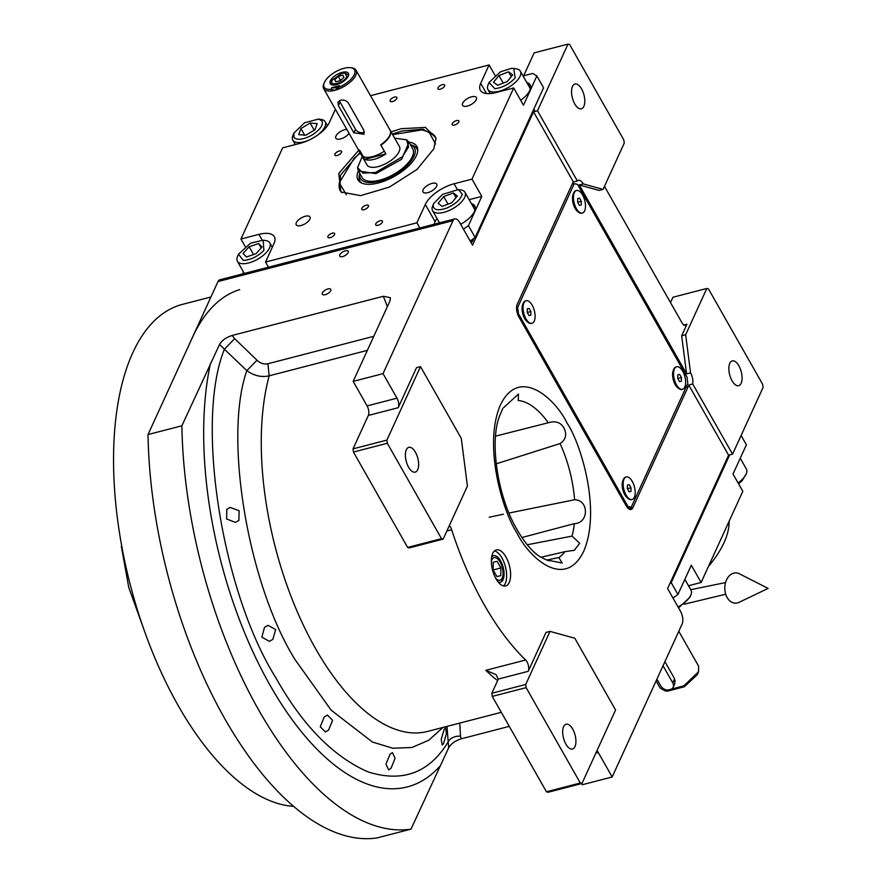 <?xml version="1.0" encoding="UTF-8"?>
<svg xmlns="http://www.w3.org/2000/svg" width="882" height="882" viewBox="0 0 882 882"><rect width="100%" height="100%" fill="white"/><g stroke="black" fill="none" stroke-linecap="round" stroke-linejoin="round"><path stroke-width="1.32" d="M546.829 560.026L558.835 557.567L562.198 563.058L549.552 560.511C549.574 561.404 546.035 559.927 538.946 556.057C531.637 550.974 524.371 542.221 517.139 529.784C497.371 496.621 489.532 441.739 499.455 416.348L502.795 408.344M495.563 436.127L548.262 422.765C555.274 420.659 560.412 422.235 563.675 427.516C567.203 434.209 566.012 439.556 560.081 443.558L496.202 463.844M503.644 407.627L518.484 394.034L518.219 400.494A82.202 38.455 -104.5 0 1 548.262 422.765M444.23 729.26L445.575 727.815L446.457 733.548L443.547 743.603L442.191 745.047L441.209 739.292L444.23 729.26M390.02 754.297L392.424 752.589L395.081 758.322L391.057 768.211L388.697 769.909L385.941 764.165L390.02 754.297M324.223 717.011L327.431 715.082L332.613 720.285L328.578 730.053L325.425 731.961L320.254 726.757L324.223 717.011M509.278 726.36L461.253 738.807C455.31 740.671 451.121 743.658 448.662 747.782L446.976 726.404M491.66 557.06A13.682 6.394 -104.5 0 1 493.578 555.704A13.682 6.394 -104.5 0 1 502.101 563.973A13.682 6.394 -104.5 0 1 503.071 579.617A13.682 6.394 75.5 0 1 500.436 582.186A13.682 6.394 75.5 0 1 498.11 581.933M683.804 325.017L686.957 324.201L681.676 335.766L686.593 373.891L579.254 184.944L599.098 190.413L603.09 189.387L624.247 143.116L623.839 139.94L569.651 44.552L567.997 44.1L537.502 110.779L577.368 180.953A9.316 4.355 75.5 0 1 578.405 180.347A9.316 4.355 75.5 0 1 583.234 183.908L603.09 189.387M686.957 324.201A6.979 3.263 -104.5 0 1 685.612 325.502A6.979 3.263 -104.5 0 1 681.995 322.823L605.625 188.384A6.979 3.263 -104.5 0 1 604.6 186.069M685.369 374.211L690.573 372.865L685.656 334.73L681.676 335.766M448.662 747.782L411.012 829.124L377.154 837.9A307.289 143.744 -104.5 0 1 148.022 434.561L217.997 281.556L453.017 220.643A9.316 4.355 75.5 0 1 454.803 218.89A9.316 4.355 75.5 0 1 459.632 222.462L472.532 245.174L533.522 111.816L573.388 181.99A9.316 4.355 75.5 0 0 572.627 183.125L517.249 304.235A9.316 4.355 75.5 0 0 518.881 316.947L626.22 505.893A9.316 4.355 75.5 0 0 631.049 509.465A9.316 4.355 75.5 0 0 632.846 507.723L688.225 386.603A9.316 4.355 75.5 0 0 688.721 385.015L692.701 383.979L732.567 454.164L763.062 387.485L762.654 384.298L708.466 288.921L706.813 288.458L672.955 297.245L670.507 302.592M706.813 288.458L685.656 334.73M578.03 185.264L583.234 183.908M692.701 383.979A9.316 4.355 75.5 0 0 690.573 372.865M741.145 383.273A12.8 5.987 -104.5 0 1 738.675 385.677A12.8 5.987 -104.5 0 1 730.693 377.937A12.8 5.987 -104.5 0 1 729.789 363.296A12.8 5.987 -104.5 0 1 732.247 360.892A12.8 5.987 -104.5 0 1 740.23 368.632A12.8 5.987 -104.5 0 1 741.145 383.273M688.721 385.015L728.587 455.189L732.567 454.164M728.587 455.189L667.597 588.548L680.496 611.259A9.316 4.355 75.5 0 1 682.139 623.971L612.174 776.976L582.296 784.726L581.635 783.569M217.997 281.556A9.316 4.355 -104.5 0 1 219.783 279.815L454.803 218.89M533.522 111.816L537.502 110.779M567.997 44.1L534.139 52.876L523.665 75.786M583.851 106.391A12.8 5.987 -104.5 0 1 581.381 108.795A12.8 5.987 -104.5 0 1 573.399 101.055A12.8 5.987 -104.5 0 1 572.495 86.403A12.8 5.987 -104.5 0 1 574.954 84.011A12.8 5.987 -104.5 0 1 582.947 91.75A12.8 5.987 -104.5 0 1 583.851 106.391M573.388 181.99L577.368 180.953M509.245 582.451A18.621 8.71 75.5 0 0 507.933 561.15A18.621 8.71 75.5 0 0 496.312 549.883A18.621 8.71 75.5 0 0 492.729 553.378A18.621 8.71 75.5 0 0 494.052 574.678A18.621 8.71 75.5 0 0 505.662 585.946A18.621 8.71 75.5 0 0 509.245 582.451M453.017 220.643L383.042 373.637L396.977 398.168A6.979 3.263 -104.5 0 1 398.201 407.705L416.525 367.651L420.505 366.614L386.9 440.096L353.043 448.872L368.334 415.444A6.979 3.263 75.5 0 0 367.099 405.918L396.977 398.168M449.324 525.606A6.979 3.263 -104.5 0 1 451.661 529.751A216.498 101.276 75.5 0 0 525.65 660.001A6.979 3.263 -104.5 0 1 528.219 671.323L546.002 632.416L549.993 631.391L525.716 684.465L491.858 693.241L497.79 680.265A13.98 6.163 150.4 0 0 498.209 679.096L496.092 674.62L485.817 670.331L525.65 660.001M596.949 750.714A6.979 3.263 -104.5 0 1 598.239 752.445L612.174 776.976M264.501 627.356L268.04 625.349L275.625 629.539L272.869 639.362L269.341 641.357L261.877 637.146L264.501 627.356M226.839 509.366L230.158 507.415L239.132 510.755L238.879 520.424L235.505 522.398L226.619 519.013L226.839 509.366M411.012 829.124A307.289 143.744 -104.5 0 1 181.879 425.786L148.022 434.561M322.36 292.89A4.884 2.15 150.4 0 1 326.671 289.351A4.884 2.15 150.4 0 1 330.794 289.395A4.884 2.15 150.4 0 1 330.728 290.718A4.884 2.15 150.4 0 1 326.417 294.268A4.884 2.15 150.4 0 1 322.294 294.224A4.884 2.15 150.4 0 1 322.36 292.89M339.791 254.788A4.884 2.15 150.4 0 1 344.09 251.249A4.884 2.15 150.4 0 1 348.225 251.293A4.884 2.15 150.4 0 1 348.147 252.616A4.884 2.15 150.4 0 1 343.848 256.166A4.884 2.15 150.4 0 1 339.724 256.122A4.884 2.15 150.4 0 1 339.791 254.788M181.879 425.786L219.541 344.443C221.988 340.331 226.189 337.343 232.131 335.469L383.306 296.286L390.373 297.675L390.042 300.751L353.164 381.388L367.099 405.918M383.042 373.637L353.164 381.388M508.991 513.037L574.612 499.752C589.187 499.929 588.933 523.357 574.347 523.643L522.684 537.314M527.249 544.756L572.021 536.102L579.694 543.257L574.325 550.302L564.888 551.68L540.842 557.303M494.46 550.908A18.621 8.71 -104.5 0 1 504.691 564.237A18.621 8.71 -104.5 0 1 505.265 583.476A18.621 8.71 75.5 0 1 503.534 585.946M386.9 440.096L387.308 443.271L441.496 538.659L443.15 539.111L467.427 486.048L461.275 438.376L420.505 366.614M443.15 539.111L409.292 547.887L407.638 547.435L353.45 452.047L353.043 448.872M525.716 684.465L526.124 687.64L580.312 783.018L581.966 783.481L615.57 709.988L574.81 638.226L549.993 631.391M581.966 783.481L548.108 792.257L546.454 791.793L492.266 696.416L491.858 693.241M367.353 350.375L269.175 375.82C261.557 377.551 254.104 375.82 246.828 370.649L224.425 349.239C194.977 421.012 221.658 591.579 275.812 677.718C302.394 725.202 333.142 756.591 368.059 771.893C402.512 782.709 429.093 772.897 447.802 742.468A11.642 8.974 -3 0 1 460.492 736.205L459.776 723.086M373.781 336.307L267.919 363.748C263.961 364.531 260.322 363.351 257.004 360.22L234.656 338.644L224.425 349.239L219.541 344.443M489.201 517.238L503.402 514.217M417.693 469.731A12.8 5.987 -104.5 0 1 415.224 472.135A12.8 5.987 -104.5 0 1 407.241 464.384A12.8 5.987 -104.5 0 1 406.337 449.743A12.8 5.987 -104.5 0 1 408.796 447.339A12.8 5.987 -104.5 0 1 416.789 455.09A12.8 5.987 -104.5 0 1 417.693 469.731M387.308 443.271L353.45 452.047M441.496 538.659L407.638 547.435M574.976 746.613A12.8 5.987 -104.5 0 1 572.517 749.016A12.8 5.987 -104.5 0 1 564.535 741.277A12.8 5.987 -104.5 0 1 563.631 726.625A12.8 5.987 -104.5 0 1 566.09 724.232A12.8 5.987 -104.5 0 1 574.072 731.972A12.8 5.987 -104.5 0 1 574.976 746.613M526.124 687.64L492.266 696.416M580.312 783.018L546.454 791.793M192.485 337.354A258.404 120.878 -104.5 0 1 239.695 289.605M293.816 806.357A258.404 120.878 -104.5 0 1 144.262 630.498A258.404 120.878 -104.5 0 1 132.73 352.844A258.404 120.878 -104.5 0 1 182.453 304.378L210.941 296.991M669.835 583.652L671.224 582.66L729.646 454.914M671.224 582.66L677.938 594.468L672.977 598.029M677.938 594.468L691.312 565.208L701.124 582.473L742.82 491.296L733.008 474.031L746.393 444.782L741.112 435.488M701.124 582.473L688.489 585.747M684.851 579.342L690.992 590.157A18.621 8.214 150.4 0 1 690.904 594.854A18.621 8.214 150.4 0 1 679.019 606.408A18.621 8.214 150.4 0 1 678.049 606.948M690.904 594.854L689.922 597.235L678.567 607.863M740.241 458.232L746.381 469.048A18.621 8.214 150.4 0 1 746.282 473.744A18.621 8.214 150.4 0 1 742.787 478.827A18.621 8.214 150.4 0 1 738.069 482.928M746.282 473.744L742.247 480.569L738.576 483.821M391.079 131.903L401.134 128.695L425.422 127.416L435.973 137.978L433.812 148.849L416.999 169.454L389.326 187.127L360.584 195.639L340.926 191.967L338.754 173.489L358.698 150.304M341.83 192.618L339.757 190.005L340.518 175.121L359.922 152.465M392.314 134.064L401.938 131.01L422.974 129.158L434.881 135.96L436.072 139.091M523.07 75.94L532.761 73.426L536.873 75.962L543.577 87.77L475.122 237.456L470.172 241.018M346.791 129.356A7.916 3.484 -29.6 0 0 335.943 136.049A7.916 3.484 -29.6 0 0 335.833 138.209A7.916 3.484 -29.6 0 0 341.929 138.507A7.916 3.484 -29.6 0 0 349.052 133.325M309.88 219.144A7.916 3.484 -29.6 0 0 309.99 216.983A7.916 3.484 -29.6 0 0 303.32 216.917A7.916 3.484 -29.6 0 0 296.341 222.65A7.916 3.484 -29.6 0 0 296.231 224.811A7.916 3.484 -29.6 0 0 302.912 224.877A7.916 3.484 -29.6 0 0 309.88 219.144M423.084 189.795A7.916 3.484 -29.6 0 0 422.974 191.945A7.916 3.484 -29.6 0 0 429.655 192.022A7.916 3.484 -29.6 0 0 436.634 186.289A7.916 3.484 -29.6 0 0 436.744 184.129A7.916 3.484 -29.6 0 0 430.063 184.062A7.916 3.484 -29.6 0 0 423.084 189.795M462.697 103.194A7.916 3.484 -29.6 0 0 462.587 105.344A7.916 3.484 -29.6 0 0 469.257 105.421A7.916 3.484 -29.6 0 0 476.236 99.688A7.916 3.484 -29.6 0 0 476.346 97.527A7.916 3.484 -29.6 0 0 469.665 97.461A7.916 3.484 -29.6 0 0 462.697 103.194M268.481 267.191L265.548 262.042L416.91 222.804L419.843 227.953M242.726 273.872L243.542 272.086M335.403 109.291L329.339 122.554A25.611 11.29 150.4 0 1 300.586 143.204L282.659 147.845L240.962 239.022L245.207 246.497M370.506 95.686L489.102 64.948L495.023 75.367M536.873 75.962L523.489 105.223L513.688 87.957L471.991 179.134L481.804 196.388L468.419 225.649L475.122 237.456M463.469 229.21L468.419 225.649M452.223 123.678A3.837 1.698 -29.6 0 0 452.168 124.726A3.837 1.698 -29.6 0 0 455.41 124.759A3.837 1.698 -29.6 0 0 458.794 121.981A3.837 1.698 -29.6 0 0 458.849 120.933A3.837 1.698 -29.6 0 0 455.608 120.9A3.837 1.698 -29.6 0 0 452.223 123.678M334.94 154.085A3.837 1.698 -29.6 0 0 334.884 155.133A3.837 1.698 -29.6 0 0 338.126 155.166A3.837 1.698 -29.6 0 0 341.51 152.388A3.837 1.698 -29.6 0 0 341.566 151.34A3.837 1.698 -29.6 0 0 338.324 151.307A3.837 1.698 -29.6 0 0 334.94 154.085M361.841 208.284A3.837 1.698 -29.6 0 0 361.785 209.332A3.837 1.698 -29.6 0 0 365.027 209.365A3.837 1.698 -29.6 0 0 368.411 206.586A3.837 1.698 -29.6 0 0 368.467 205.539A3.837 1.698 -29.6 0 0 365.225 205.506A3.837 1.698 -29.6 0 0 361.841 208.284M438.012 87.781A3.837 1.698 -29.6 0 0 437.968 88.828A3.837 1.698 -29.6 0 0 441.198 88.861A3.837 1.698 -29.6 0 0 444.594 86.083A3.837 1.698 -29.6 0 0 444.638 85.036A3.837 1.698 -29.6 0 0 441.397 85.003A3.837 1.698 -29.6 0 0 438.012 87.781M375.787 223.863A3.837 1.698 -29.6 0 0 375.732 224.91A3.837 1.698 -29.6 0 0 378.973 224.943A3.837 1.698 -29.6 0 0 382.358 222.165A3.837 1.698 -29.6 0 0 382.413 221.117A3.837 1.698 -29.6 0 0 379.172 221.084A3.837 1.698 -29.6 0 0 375.787 223.863M390.219 100.173A3.837 1.698 -29.6 0 0 390.164 101.221A3.837 1.698 -29.6 0 0 393.405 101.254A3.837 1.698 -29.6 0 0 396.79 98.475A3.837 1.698 -29.6 0 0 396.845 97.428A3.837 1.698 -29.6 0 0 393.604 97.395A3.837 1.698 -29.6 0 0 390.219 100.173M327.983 236.255A3.837 1.698 -29.6 0 0 327.928 237.302A3.837 1.698 -29.6 0 0 331.169 237.335A3.837 1.698 -29.6 0 0 334.554 234.557A3.837 1.698 -29.6 0 0 334.609 233.51A3.837 1.698 -29.6 0 0 331.367 233.476A3.837 1.698 -29.6 0 0 327.983 236.255M416.91 222.804L425.311 204.426A25.611 11.29 150.4 0 1 454.065 183.776L457.306 189.487M471.991 179.134L454.065 183.776M513.688 87.957L495.761 92.61A25.611 11.29 150.4 0 1 480.348 90.284A25.611 11.29 150.4 0 1 480.701 83.316L486.511 93.547M489.102 64.948L480.701 83.316M240.962 239.022L258.889 234.38A25.611 11.29 150.4 0 1 274.302 236.696A25.611 11.29 150.4 0 1 273.949 243.664L265.548 262.042M439.038 222.044A20.374 8.974 -29.6 0 0 438.828 223.036M460.658 224.271A20.374 8.974 -29.6 0 0 474.45 211.493A20.374 8.974 -29.6 0 0 474.737 205.947A20.374 8.974 -29.6 0 0 471.429 203.643M437.009 218.471A25.611 11.29 -29.6 0 0 435.124 221.691L433.922 224.304M481.804 196.388L469.169 199.674M243.851 272.637A20.374 8.974 -29.6 0 0 243.653 273.629M520.678 100.272A20.374 8.974 -29.6 0 0 529.839 90.383A20.374 8.974 -29.6 0 0 530.126 84.837A20.374 8.974 -29.6 0 0 526.808 82.533M530.523 85.808A20.374 8.974 -29.6 0 0 527.844 84.352M475.133 206.928A20.374 8.974 -29.6 0 0 472.454 205.462M470.745 242.032L472.41 241.602L473.899 238.338M543.125 86.965L542.397 85.675M472.41 241.602L471.892 240.698L472.509 239.342M470.238 241.128L471.892 240.698M263.872 250.455L263.156 240.18L250.587 243.156L238.471 254.203L243.322 260.444C250.731 259.914 257.577 256.585 263.872 250.455M238.471 254.203L237.49 256.574A18.621 8.214 -29.6 0 0 237.39 261.27A18.621 8.214 -29.6 0 0 243.035 263.718A18.621 8.214 -29.6 0 0 266.518 252.296A18.621 8.214 -29.6 0 0 269.782 242.87A18.621 8.214 -29.6 0 0 265.702 240.554L263.156 240.18M243.046 253.498L246.464 256.971L255.978 253.729L262.064 247.004L258.647 243.531L249.143 246.784L243.046 253.498M249.143 246.784L253.553 254.556M258.647 243.531L261.182 247.985M312.151 135.001C320.32 129.599 323.584 124.869 321.93 120.812L318.545 119.059L304.621 122.763L293.86 133.083L293.96 137.471C297.388 140.481 303.452 139.654 312.151 135.001M316.484 135.905A18.621 8.214 -29.6 0 0 325.171 121.76A18.621 8.214 -29.6 0 0 324.962 121.429A18.621 8.214 -29.6 0 0 321.092 119.445L318.545 119.059M293.86 133.083L292.879 135.464A18.621 8.214 -29.6 0 0 292.78 140.161A18.621 8.214 -29.6 0 0 292.989 140.481A18.621 8.214 -29.6 0 0 309.373 139.94M300.916 128.54L298.711 134.637L305.734 135.244L314.962 129.742L317.167 123.645L310.155 123.039L300.916 128.54L304.676 135.144M310.155 123.039L314.213 130.194M446.391 208.218C455.244 204.337 460.547 199.652 462.278 194.128L458.342 189.575L442.577 194.382L433.657 203.599L433.194 205.186C433.305 209.993 437.704 211.007 446.391 208.218M433.657 203.599L432.676 205.98A18.621 8.214 -29.6 0 0 432.147 207.788A18.621 8.214 -29.6 0 0 432.577 210.677A18.621 8.214 -29.6 0 0 447.229 211.261A18.621 8.214 -29.6 0 0 465.398 195.165A18.621 8.214 -29.6 0 0 464.968 192.276A18.621 8.214 -29.6 0 0 460.889 189.961L458.342 189.575M464.968 192.276L474.251 208.626A18.621 8.214 150.4 0 1 474.748 210.787M443.712 196.587L438.145 203.301L442.169 206.377L451.771 202.728L457.339 196.013L453.304 192.949L443.712 196.587L448.012 204.15M453.304 192.949L455.983 197.645M515.176 77.881L513.721 68.465L511.384 68.377L500.491 71.795L489.036 82.489L494.868 88.707C502.663 87.671 509.432 84.055 515.176 77.881M489.036 82.489L488.066 84.87A18.621 8.214 -29.6 0 0 487.967 89.556A18.621 8.214 -29.6 0 0 494.725 91.982A18.621 8.214 -29.6 0 0 517.932 79.601A18.621 8.214 -29.6 0 0 520.347 71.166A18.621 8.214 -29.6 0 0 516.268 68.84L513.721 68.465M530.137 89.666A18.621 8.214 -29.6 0 0 529.641 87.516L520.347 71.166M493.512 82.28L497.68 85.256L507.293 81.519L512.74 74.816L508.572 71.839L498.958 75.565L493.512 82.28M498.958 75.565L503.236 83.095M508.572 71.839L511.284 76.602M360.242 153.038L353.98 158.528L339.272 182.795L346.339 194.69M339.272 182.795L339.151 184.404A54.706 24.112 -29.6 0 0 340.198 190.721M435.267 136.71A54.706 24.112 -29.6 0 0 430.383 132.576L422.114 129.875L392.633 134.637M435.532 144.02L428.928 131.859M358.357 170.91A33.847 14.917 -29.6 0 0 360.462 182.409A33.847 14.917 -29.6 0 0 365.578 184.129A33.847 14.917 150.4 0 0 398.973 173.589A33.847 14.917 150.4 0 0 417.759 149.863A33.847 14.917 150.4 0 0 409.27 142.2A33.847 14.917 -29.6 0 0 408.95 142.167M361.466 182.96A32.788 14.454 150.4 0 1 359.316 175.309L359.757 173.368A31.057 13.693 -29.6 0 0 367.386 182.398A31.057 13.693 150.4 0 0 405.025 167.415A31.057 13.693 150.4 0 0 410.362 144.637L412.247 145.243A32.788 14.454 150.4 0 1 417.715 150.998M357.552 167.767L358.412 170.998L362.116 177.536A29.095 12.833 -29.6 0 0 368.643 181.185A29.095 12.833 150.4 0 0 400.064 170.237A29.095 12.833 150.4 0 0 412.721 148.793L409.005 142.256L406.69 139.885M678.787 631.292L698.632 666.219L698.522 671.797L697.364 674.576L684.443 686.714L667.465 691.19M698.522 671.797L683.881 685.81L665.017 690.827L660.177 688.07L656.109 680.904M664.896 661.676L674.609 678.776L674.829 683.583L673.131 687.298A6.979 5.347 24.6 0 1 669.868 689.845A6.979 5.347 24.6 0 1 660.805 685.942L656.925 679.118M673.605 681.676A6.979 5.347 -155.4 0 0 675.281 680.948M357.816 148.738A18.621 8.214 -29.6 0 0 357.916 148.926A18.621 8.214 -29.6 0 0 359.834 150.624L364.784 159.344A18.621 8.214 -29.6 0 0 385.864 153.887L380.914 145.166A18.621 8.214 -29.6 0 0 390.042 135.596A18.621 8.214 -29.6 0 0 390.296 130.525A18.621 8.214 -29.6 0 0 390.197 130.349M358.412 170.998L375.93 173.633L401.608 159.322L409.005 142.256M364.784 159.344L385.864 153.887M357.916 148.926L367 164.912A18.621 8.214 -29.6 0 0 382.711 165.077A18.621 8.214 -29.6 0 0 399.127 151.583A18.621 8.214 -29.6 0 0 399.381 146.522L390.296 130.525M362.248 156.555L357.541 167.69L362.998 173.137L375.523 172.475L402.446 156.775L408.609 146.875L406.602 139.819L394.64 138.165M663.032 665.745L672.746 682.844A6.979 5.347 24.6 0 1 673.131 687.298M729.083 521.317A123.381 54.386 150.4 0 1 708.356 566.63M690.176 585.306A123.381 54.386 150.4 0 1 688.886 586.453M495.827 578.471A11.687 5.468 -104.5 0 0 502.189 578.074A11.687 5.468 75.5 0 0 502.299 577.82A11.687 5.468 75.5 0 0 497.316 558.615A11.687 5.468 75.5 0 0 491.825 559.827A11.687 5.468 -104.5 0 0 491.351 561.195M500.789 575.604L500.877 567.953L497.084 561.294L493.225 562.286L493.137 569.937L496.919 576.596L500.789 575.604M500.877 567.953L493.148 569.959M497.084 561.294L493.225 562.297M627.874 506.345L631.192 507.26L687.817 383.427L687.001 377.077L577.6 184.492L574.292 183.577L517.657 307.41L518.473 313.772L627.874 506.345L626.694 506.654M518.473 313.772L517.58 314.003M517.657 307.41L516.554 307.697M574.292 183.577L572.175 184.129M631.192 507.26L627.863 508.12M673.352 370.242A10.474 4.895 75.5 0 0 673.253 370.473A10.474 4.895 75.5 0 0 677.718 387.672L678.677 388.444A11.642 5.446 -104.5 0 1 673.727 369.326A11.642 5.446 -104.5 0 1 673.837 369.084A11.642 5.446 75.5 0 1 676.075 366.901L676.67 366.747A11.642 5.446 75.5 0 0 674.432 368.93A11.642 5.446 -104.5 0 0 675.248 382.237A11.642 5.446 -104.5 0 0 682.514 389.282A11.642 5.446 -104.5 0 0 684.752 387.099A11.642 5.446 75.5 0 0 683.925 373.781A11.642 5.446 75.5 0 0 676.67 366.747M573.245 194.018A10.474 4.895 75.5 0 0 573.146 194.238A10.474 4.895 75.5 0 0 577.6 211.448L578.57 212.22A11.642 5.446 -104.5 0 1 573.609 193.092A11.642 5.446 -104.5 0 1 573.719 192.849A11.642 5.446 75.5 0 1 575.957 190.666L576.552 190.512A11.642 5.446 75.5 0 0 574.314 192.695A11.642 5.446 -104.5 0 0 575.141 206.002A11.642 5.446 -104.5 0 0 582.396 213.047A11.642 5.446 -104.5 0 0 584.634 210.864A11.642 5.446 75.5 0 0 583.818 197.546A11.642 5.446 75.5 0 0 576.552 190.512M622.946 480.47A10.474 4.895 75.5 0 0 622.846 480.701A10.474 4.895 75.5 0 0 627.311 497.9L628.271 498.672A11.642 5.446 -104.5 0 1 623.32 479.554A11.642 5.446 -104.5 0 1 623.431 479.312A11.642 5.446 75.5 0 1 625.669 477.118L626.264 476.964A11.642 5.446 75.5 0 0 624.026 479.147A11.642 5.446 -104.5 0 0 624.842 492.465A11.642 5.446 -104.5 0 0 632.107 499.499A11.642 5.446 -104.5 0 0 634.345 497.316A11.642 5.446 75.5 0 0 633.519 484.009A11.642 5.446 75.5 0 0 626.264 476.964M522.828 304.246A10.474 4.895 75.5 0 0 522.739 304.466A10.474 4.895 75.5 0 0 527.193 321.676L528.164 322.437A11.642 5.446 -104.5 0 1 523.202 303.32A11.642 5.446 -104.5 0 1 523.313 303.077A11.642 5.446 75.5 0 1 525.551 300.894L526.146 300.74A11.642 5.446 75.5 0 0 523.908 302.923A11.642 5.446 -104.5 0 0 524.735 316.23A11.642 5.446 -104.5 0 0 531.989 323.275A11.642 5.446 -104.5 0 0 534.227 321.092A11.642 5.446 75.5 0 0 533.412 307.774A11.642 5.446 75.5 0 0 526.146 300.74M631.799 499.565A11.642 5.446 -104.5 0 1 631.512 499.653A11.642 5.446 -104.5 0 1 628.271 498.672M629.142 491.847L630.972 491.384L631.016 487.768L629.219 484.626L627.4 485.089L627.356 488.705L629.142 491.847M629.219 484.626L627.4 485.1M631.016 487.768L627.367 488.716M682.205 389.337A11.642 5.446 -104.5 0 1 681.918 389.436A11.642 5.446 -104.5 0 1 678.677 388.444M679.548 381.619L681.378 381.156L681.422 377.54L679.625 374.398L677.806 374.861L677.762 378.477L679.548 381.619M679.625 374.398L677.806 374.872M681.422 377.54L677.773 378.488M531.692 323.33A11.642 5.446 -104.5 0 1 531.394 323.429A11.642 5.446 -104.5 0 1 528.164 322.437M529.035 315.624L530.854 315.15L530.898 311.533L529.112 308.391L527.282 308.854L527.238 312.471L529.035 315.624M529.112 308.391L527.282 308.865M530.898 311.533L527.249 312.482M582.098 213.102A11.642 5.446 -104.5 0 1 581.8 213.201A11.642 5.446 -104.5 0 1 578.57 212.22M579.441 205.396L581.26 204.922L581.304 201.305L579.518 198.163L577.688 198.626L577.655 202.243L579.441 205.396M579.518 198.163L577.688 198.637M581.304 201.305L577.655 202.254M727.121 597.489A15.126 10.838 -89.3 0 1 726.878 579.209A15.126 10.838 -89.3 0 1 739.425 573.807L768.112 588.415L739.083 602.329A15.126 10.838 -89.3 0 1 727.121 597.489M142.939 626.727L128.805 587.655L121.363 546.542A5.821 1.698 -5.3 0 1 121.683 545.914M348.346 102.996C346.406 100.504 343.804 99.6 340.54 100.294L337.949 102.158L338.39 105.575L353.869 132.829L364.012 134.251L363.836 130.249L348.346 102.996M354.266 74.628A17.464 7.695 -29.6 0 0 350.683 67.705A17.464 7.695 -29.6 0 0 324.389 82.379A17.464 7.695 -29.6 0 0 324.234 82.732A17.464 7.695 -29.6 0 0 330.959 89.358L334.862 90.295L338.677 87.362A17.464 7.695 -29.6 0 0 354.266 74.628M323.915 83.536A18.621 8.214 -29.6 0 0 323.749 83.922A18.621 8.214 -29.6 0 0 323.65 88.608A18.621 8.214 -29.6 0 0 334.862 90.295A18.621 8.214 -29.6 0 0 355.777 75.279A18.621 8.214 -29.6 0 0 356.03 70.207A18.621 8.214 -29.6 0 0 351.951 67.892L350.683 67.705M331.731 87.671L339.449 85.664A9.316 7.133 -155.4 0 1 336.108 87.572A9.316 7.133 -155.4 0 1 331.731 87.671L330.959 89.358M339.449 85.664L338.677 87.362M342.128 72.379A10.474 4.619 -29.6 0 0 332.878 77.528A10.474 4.619 -29.6 0 0 330.221 83.68A10.474 4.619 -29.6 0 0 336.527 84.628A10.474 4.619 -29.6 0 0 345.777 79.468A10.474 4.619 -29.6 0 0 348.434 73.327A10.474 4.619 -29.6 0 0 342.128 72.379M356.03 70.207L390.098 130.172A18.621 8.214 150.4 0 1 389.833 135.233A18.621 8.214 150.4 0 1 380.704 144.802L384.32 151.153A18.621 8.214 150.4 0 1 363.241 156.621L359.624 150.26A18.621 8.214 150.4 0 1 357.706 148.562L323.65 88.608M339.482 100.68A5.821 4.454 -155.4 0 0 340.011 102.036L355.49 129.29A5.821 4.454 -155.4 0 0 364.387 131.969M331.853 80.438C328.391 87.142 344.245 83.029 346.791 76.569L345.005 73.107L341.665 73.404L331.853 80.438L331.599 84.76M348.655 75.069L345.005 73.107M340.386 80.626L343.925 77.307L342.866 75.179L338.269 76.381L334.73 79.7L335.777 81.817L340.386 80.626M334.73 79.7L335.91 81.783M338.269 76.381L340.584 80.438M442.985 727.441L428.795 740.23L411.938 747.484L392.898 748.245L372.447 742.049L331.136 710.142L295.095 659.67C247.875 583.961 223.344 437.097 246.828 370.649L257.004 360.22M686.119 387.154L688.225 386.603M516.973 532.948C503.798 513.732 482.454 446.468 500.458 404.86C519.597 365.258 555.991 399.623 567.148 423.25C580.323 442.466 601.667 509.73 583.663 551.338C564.535 590.94 528.142 556.575 516.973 532.948M628.634 508.804L632.846 507.723M564.888 551.68A82.202 38.455 -104.5 0 1 558.835 557.567M560.081 443.558A82.202 38.455 -104.5 0 1 574.612 499.752M574.347 523.643A82.202 38.455 -104.5 0 1 572.021 536.102M368.334 415.444L398.201 407.705M451.661 529.751L446.865 530.997M501.307 712.314L427.66 731.41A216.498 101.276 -104.5 0 1 299.285 616.286A216.498 101.276 -104.5 0 1 269.175 375.82L267.919 363.748M497.624 680.628A216.498 101.276 -104.5 0 1 485.817 670.331M498.209 679.096L528.219 671.323M598.239 752.445L595.879 753.063M461.253 738.807L460.492 736.205M210.5 363.208A265.107 124.02 75.5 0 0 270.035 685.215A265.107 124.02 75.5 0 0 439.633 766.535M234.656 338.644L232.131 335.469M383.306 296.286L387.385 306.561M425.311 204.426L435.124 221.691M258.889 234.38L262.119 240.08M672.746 682.844L674.609 678.776M338.39 105.575L340.011 102.036M353.869 132.829L355.49 129.29M496.202 435.962L497.955 435.51M244.314 273.453L237.39 261.27M272.295 247.291L269.782 242.87M295.294 144.571L292.78 140.161M327.442 125.773L325.171 121.76M478.981 231.084L478.463 230.169M439.501 222.859L432.577 210.677M535.165 111.386L533.842 109.059M490.249 93.569L487.967 89.556M667.564 691.201L665.017 690.827M502.299 577.82L501.373 580.058M622.846 480.701L623.32 479.554M631.512 499.653L632.107 499.499M673.253 370.473L673.727 369.326M681.918 389.436L682.514 389.282M522.739 304.466L523.202 303.32M531.394 323.429L531.989 323.275M573.146 194.238L573.609 193.092M581.8 213.201L582.396 213.047M684.079 604.236L725.71 594.248M690.727 589.694L725.555 582.583M324.234 82.732L323.749 83.922"/></g></svg>
